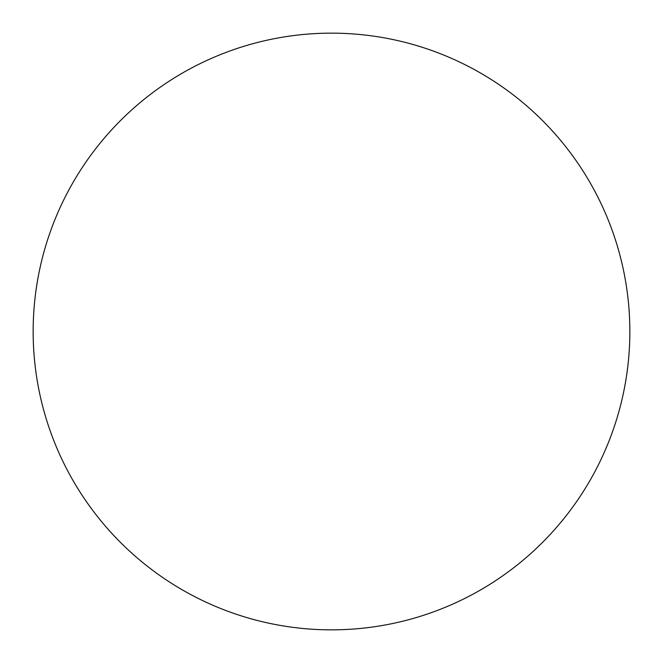<?xml version="1.0" encoding="UTF-8"?>
<svg xmlns="http://www.w3.org/2000/svg" width="663" height="663" viewBox="0 0 663 663"><rect width="100%" height="100%" fill="white"/><g stroke="black" fill="none" stroke-linecap="round" stroke-linejoin="round"><path stroke-width="0.5" stroke-dasharray="3.31 2.49" d="M331.5 629.85A298.35 298.35 0 0 1 33.15 331.5A298.35 298.35 0 0 1 480.675 73.121A298.35 298.35 0 0 1 480.675 589.879A298.35 298.35 0 0 1 33.15 331.5A298.35 298.35 0 0 1 331.5 33.15A298.35 298.35 0 0 1 629.85 331.5A298.35 298.35 0 0 1 331.5 629.85M629.85 331.5A298.35 298.35 0 0 1 182.325 589.879A298.35 298.35 0 0 1 182.325 73.121A298.35 298.35 0 0 1 629.85 331.5A298.35 298.35 0 0 0 331.5 33.15A298.35 298.35 0 0 0 33.15 331.5A298.35 298.35 0 0 0 331.5 629.85A298.35 298.35 0 0 0 629.85 331.5A298.35 298.35 0 0 0 331.5 33.15A298.35 298.35 0 0 0 33.15 331.5"/><path stroke-width="0.99" d="M331.5 33.15A298.35 298.35 0 0 1 629.85 331.5A298.35 298.35 0 0 1 331.5 629.85A298.35 298.35 0 0 1 33.15 331.5A298.35 298.35 0 0 1 331.5 33.15M33.15 331.5A298.35 298.35 0 0 0 331.5 629.85A298.35 298.35 0 0 0 629.85 331.5A298.35 298.35 0 0 0 331.5 33.15A298.35 298.35 0 0 0 33.15 331.5"/></g></svg>
